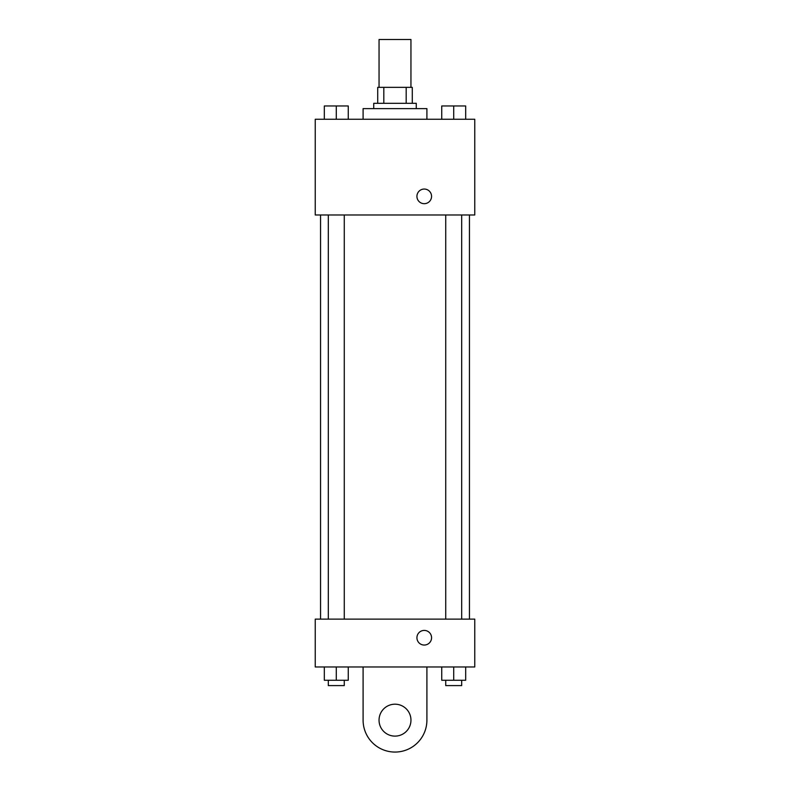 <?xml version="1.0" encoding="UTF-8"?>
<svg xmlns="http://www.w3.org/2000/svg" width="790" height="790" viewBox="0 0 790 790"><rect width="100%" height="100%" fill="white"/><g stroke="black" fill="none" stroke-linecap="round" stroke-linejoin="round"><path stroke-width="1.19" d="M410.948 87.354L410.948 39.5L379.052 39.5L379.052 87.354M383.812 103.312L383.812 87.354L377.719 87.354L377.719 103.312L377.719 87.354M383.812 87.354L412.281 87.354L412.281 103.312M406.188 103.312L406.188 87.354M373.729 108.625L373.729 103.312L416.271 103.312L416.271 108.625M426.906 119.26L426.906 108.625L363.094 108.625L363.094 119.26M315.24 119.26L474.76 119.26L474.76 214.979L315.24 214.979L315.24 119.26M424.25 203.682A7.308 7.308 0 0 1 417.91 192.711A7.308 7.308 0 0 1 430.58 192.711A7.308 7.308 0 0 1 424.25 203.682M315.24 619.123L474.76 619.123L474.76 666.977L315.24 666.977L315.24 619.123L474.76 619.123M441.738 119.26L441.738 105.969L465.675 105.969L465.675 119.26L465.675 105.969M453.707 119.26L453.707 105.969M461.686 105.969L445.728 105.969M324.325 119.26L324.325 105.969L348.262 105.969L348.262 119.26L348.262 105.969M336.293 119.26L336.293 105.969M344.272 105.969L328.314 105.969M441.738 666.977L441.738 680.269L465.675 680.269L465.675 666.977L465.675 680.269M453.707 680.269L453.707 666.977M461.686 680.269L461.686 685.592L445.728 685.592L445.728 680.269M324.325 666.977L324.325 680.269L348.262 680.269L348.262 666.977L348.262 680.269M336.293 680.269L336.293 666.977M344.272 680.269L344.272 685.592L328.314 685.592L328.314 680.269M416.932 637.737A7.308 7.308 0 0 1 427.904 631.398A7.308 7.308 0 0 1 427.904 644.067A7.308 7.308 0 0 1 416.932 637.737M426.906 666.977L426.906 720.154A31.906 31.906 0 0 1 395 752.06A31.906 31.906 0 0 1 363.094 720.154L363.094 666.977M395 736.112A15.948 15.948 0 0 1 381.185 712.175A15.948 15.948 0 0 1 408.815 712.175A15.948 15.948 0 0 1 395 736.112M469.448 619.123L469.448 214.979M320.552 619.123L320.552 214.979M445.728 214.979L445.728 619.123M461.686 214.979L461.686 619.123M344.272 619.123L344.272 214.979M328.314 619.123L328.314 214.979"/></g></svg>
